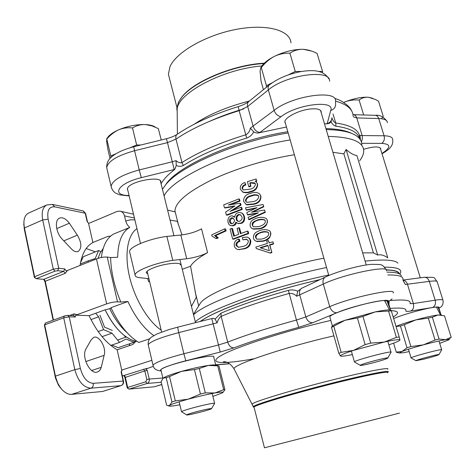 <?xml version="1.0" encoding="UTF-8"?>
<svg xmlns="http://www.w3.org/2000/svg" width="475" height="475" viewBox="0 0 475 475"><rect width="100%" height="100%" fill="white"/><g stroke="black" fill="none" stroke-linecap="round" stroke-linejoin="round"><path stroke-width="0.71" d="M256.067 178.98L256.5 180.577L255.194 181.278L256.334 181.984L257.379 183.789C257.355 187.797 255.123 190.338 250.687 191.401C247.944 192.488 245.29 192.672 242.731 191.959L240.326 189.133C239.958 185.832 241.484 183.623 244.904 182.519L245.462 184.585C243.188 185.131 242.072 186.438 242.125 188.504L243.313 189.953L249.88 189.192C253.145 188.593 254.992 186.883 255.419 184.074L254.707 182.869L250.859 182.626L249.785 182.97L250.574 185.891L248.722 186.491L247.422 181.682L256.067 178.98L256.743 181.034L255.787 181.545M257.141 183.13L257.616 184.235C257.61 188.237 255.425 190.754 251.073 191.793C248.401 192.85 245.807 193.028 243.283 192.328L242.333 191.769M244.904 182.519L245.908 184.971C243.669 185.505 242.583 186.8 242.642 188.854L243.242 189.917M255.229 183.558L251.204 183.041L250.147 183.38L250.937 186.295L249.12 186.883L248.722 186.491M260.336 194.964L260.929 196.341C260.983 200.67 258.62 203.324 253.834 204.292L246.822 204.879L245.86 204.345M263.037 204.487L263.56 206.399L251.453 212.254L264.551 210.039L265.074 211.951L248.668 219.438L248.104 217.336L258.418 212.824L247.386 214.658L246.822 212.562L257.017 207.664L246.103 209.897L245.545 207.801L263.037 204.487L263.785 206.803L252.558 212.052M264.551 210.039L265.299 212.349L249.203 219.729L248.668 219.438M257.545 213.192L247.92 214.961L247.386 214.658M256.072 208.103L246.644 210.205L246.103 209.897M252.427 228.618L253.496 229.128L259.397 228.908C265.317 227.84 267.882 224.74 267.098 219.604M269.26 242.862L268.44 240.582L269.076 242.921L272.905 241.793L273.624 243.978L273.41 243.645L269.58 244.768L271.908 252.581L269.865 245.082L273.624 243.978M270.233 253.08L259.528 249.529L270.233 253.08L271.908 252.581M260.621 249.981L256.262 248.52L255.871 247.065L267.377 243.432L266.742 241.098L268.44 240.582M229.953 204.927L240.006 201.103L239.501 199.215L238.889 198.912L239.394 200.8L240.006 201.103M239.394 200.8L228.38 205.01L240.053 203.258L240.665 203.555L241.068 205.069L232.103 210.621M240.053 203.258L240.457 204.778L230.072 211.422L241.116 207.243L241.727 207.533L242.232 209.428L227.234 215.211L226.355 215.033L241.627 209.143L242.232 209.428M234.555 206.328L225.328 207.973L224.449 207.783L223.683 204.868L238.889 198.912M236.485 222.751C235.707 224.829 234.264 225.851 232.168 225.827L231.586 225.708M232.792 216.036L234.686 216.909M241.555 212.99C245.522 214.492 245.955 222.413 240.985 223.434L238.017 223.428M238.806 227.739L240.38 233.67L247.499 231.111L248.092 233.32L232.673 239.056L230.042 229.051L231.669 228.392L233.73 236.212L238.664 234.312L237.096 228.38L238.806 227.739L239.531 227.947L240.991 233.445M247.499 231.111L248.098 231.361L248.686 233.569L233.546 239.192L232.673 239.056M231.669 228.392L232.518 228.558L234.46 235.921M247.665 237.316L249.612 238.48L250.752 240.522C250.978 244.827 248.983 247.57 244.762 248.757L238.628 249.577M238.557 239.091L239.115 241.205C236.906 241.781 235.849 243.17 235.95 245.373L238.474 247.333L243.236 246.335C246.388 245.664 248.098 243.853 248.372 240.914L246.466 239.204L242.903 239.798L242.315 237.589L246.828 237.043C248.508 237.464 249.618 238.545 250.159 240.291C250.367 244.607 248.324 247.374 244.031 248.585L238.67 249.583C236.497 249.422 235.042 248.235 234.312 246.014C233.872 242.493 235.285 240.19 238.557 239.091L239.335 239.263L239.893 241.371C237.72 241.935 236.692 243.313 236.799 245.51L238.569 247.338M247.042 239.406L242.903 239.798M218.298 237.862L216.933 238.503L215.804 238.474L211.987 236.004L211.696 234.882L224.651 228.873L225.613 228.998L226.106 230.886L225.15 230.767L214.569 235.576L217.188 237.815L218.298 237.862L215.709 235.612L226.106 230.886M148.912 278.706L139.911 277.703C136.622 277.323 135.019 276.426 135.096 275.019C134.793 270.898 155.402 262.782 172.781 260.371L186.723 258.756C194.863 257.634 201.822 255.586 207.593 252.599C198.479 257.794 192.797 262.337 190.552 266.22L182.275 269.301M191.467 306.393L196.282 297.285L190.552 266.22M198.853 305.651L200.581 302.854C208.543 291.626 270.999 268.268 323.879 258.18M362.657 252.866L373.409 252.86L343.87 153.882L346.079 149.488L377.678 255.039C380.653 254.291 384.014 255.206 387.766 257.788L356.909 155.551C353.905 155.206 350.295 153.188 346.079 149.488M167.598 210.075L174.984 211.868L174.931 210.781C175.501 202.196 187.56 192.001 211.108 180.197C234.258 169.076 266.469 159.172 294.375 154.737M332.916 152.273L343.87 153.882M182.008 234.893L177.323 221.326L170.086 220.127M255.882 241.033L256.987 241.52L262.746 241.264C268.719 240.202 271.284 237.078 270.441 231.895M85.832 349.143C81.284 357.194 90.404 375.042 97.428 371.978C99.233 371.337 100.51 369.787 101.258 367.335L104.126 355.377C106.667 347.955 99.204 334.97 93.712 337.369L91.135 339.868L85.832 349.143M117.491 301.845L120.84 302.064C114.427 286.752 111.013 271.914 110.598 257.545L107.231 257.07L117.491 301.845C114.374 301.815 110.758 302.492 106.643 303.887L75.78 315.168L89.074 315.673L104.797 309.932L111.209 308.305M75.78 315.168L75.228 317.003L69.213 316.789L80.382 368.487C83.03 377.892 87.317 382.838 93.237 383.337L123.168 381.051L121.107 371.949L121.826 370.417L122.847 369.716L121.98 370.262M136.414 340.937L132.733 344.512L117.159 349.778L121.826 370.417M117.159 349.778C106.246 343.407 96.882 332.043 89.074 315.673M45.547 323.024L44.692 324.87L55.628 377.067L57.819 383.266L60.586 387.891C64.107 392.427 67.794 394.582 71.654 394.363L102.552 391.471M71.007 248.484C73.548 251.245 75.905 252.255 78.078 251.507C82.009 248.253 81.765 242.802 77.36 235.172L69.368 223.208C65.995 218.779 62.73 217.075 59.577 218.084C54.512 219.83 55.723 232.144 61.691 238.61L71.007 248.484M134.437 218.043L124.498 215.87C123.755 213.162 122.2 211.577 119.831 211.114L117.016 211.494L89.615 223.066L88.51 223.185L92.886 242.517L107.807 236.408L110.592 236.123M88.51 223.185L87.133 221.611L85.233 213.222L54.69 206.839C49.062 206.453 46.871 210.55 48.129 219.135L58.74 268.268L64.778 268.945L66.138 270.881L67.462 270.465L65.271 273.321L45.262 281.271L53.467 320.031M80.055 265.448C81.854 253.864 86.129 246.216 92.886 242.517M124.498 215.87L125.715 221.023L130.132 219.842L134.864 219.842M122.253 375.606L124.682 375.856L125.323 377.138L127.668 387.463L127.229 387.82L124.895 377.524L124.034 375.493M62.154 389.779L58.461 385.142L55.539 378.225L44.448 325.446L44.632 324.312M53.111 320.162L45.024 281.954L43.801 279.377M34.408 277.43L35.358 278.172L34.616 276.723L53.283 269.206L42.72 219.961C41.331 212.2 42.679 207.201 46.77 204.963L28.702 213.008C25.389 214.658 23.786 218.286 23.893 223.897L24.415 227.964L34.616 276.723L34.408 277.43L24.237 228.796L23.893 222.146M149.803 338.734L138.801 342.457C128.072 335.896 118.78 324.306 110.93 307.693L127.918 301.488L120.84 302.064M153.757 335.57C143.848 328.546 135.232 317.181 127.918 301.488M101.365 257.498C102.885 245.545 106.97 237.72 113.626 234.027L129.717 227.436L127.217 224.681L125.715 221.023M110.598 257.545L117.663 257.284C118.014 241.799 122.028 231.848 129.717 227.436M195.284 321.812C202.795 315.145 220.869 306.803 249.5 296.78C274.966 288.129 301.358 280.868 328.676 275.001M384.536 267.164C396.144 267.122 401.517 268.868 400.657 272.407L399.831 274.14M193.557 314.848C204.173 303.139 269.242 279.235 326.539 267.514M365.097 261.119C384.026 259.178 394.98 259.861 397.949 263.162M377.678 255.039L373.409 252.86M164.077 195.878C172.698 177.567 234.139 148.99 290.154 139.929M328.219 136.402C351.672 137.002 363.506 141.829 363.719 150.89C363.707 153.93 362.366 157.201 359.688 160.71M361.802 144.59C361.766 141.277 360.056 138.421 356.666 136.022C350.877 131.997 340.718 129.847 326.206 129.58M288.165 132.958C236.716 141.206 179.176 166.618 165.401 185.131L162.462 189.359M320.049 279.567C295.955 285.095 272.947 291.573 251.032 299.007C225.892 307.717 208.929 315.216 200.141 321.492M399.297 273.832C398.881 271.391 394.553 270.079 386.306 269.895M165.401 185.131L166.808 183.041C180.458 164.688 237.322 139.638 287.808 131.712M325.909 128.588C337.446 128.927 346.079 130.554 351.797 133.475M148.705 281.806L149.572 281.461L148.705 281.806L147.63 278.564M153.33 366.308L145.944 369.033L147.232 370.381L149.251 379.056L162.836 378.023M147.232 370.381L144.822 370.904L146.834 379.59L145.783 381.787L127.668 387.463L128.292 388.728L129.04 389.096L154.322 386.781L161.785 384.584M151.863 360.287L122.847 369.716M106.643 303.887L96.467 258.911L67.462 270.465M96.467 258.911C100.516 257.45 104.108 256.832 107.231 257.07M129.936 343.674L129.129 345.729M86.177 248.538L95.392 251.845M180.393 264.961C181.331 261.755 164.92 263.346 154.031 267.627C149.12 269.545 146.514 271.219 146.223 272.644L147.796 274.033M129.812 252.569L129.568 251.536C129.158 246.958 149.56 238.569 166.885 236.413L180.803 235.03C188.919 234.027 195.825 231.954 201.519 228.819L207.593 252.599M172.781 260.371L166.885 236.413M104.126 355.377L85.809 361.558M101.258 367.335L91.645 370.518M69.368 223.208L56.745 228.606M77.36 235.172L63.798 240.843M35.358 278.172L36.248 278.671L43.658 279.353L44.507 279.817L45.262 281.271L45.024 281.954M215.804 238.474L217.188 237.815M215.709 235.612L214.569 235.576M224.651 228.873L225.15 230.767M244.031 248.585L244.762 248.757M250.159 240.291L250.752 240.522M239.115 241.205L239.893 241.371M235.95 245.373L236.799 245.51M248.092 233.32L248.686 233.569M239.685 221.279C242.814 219.248 242.939 217.051 240.071 214.676C235.974 213.423 234.549 220.638 238.373 221.38L239.685 221.279M234.644 217.265C235.22 213.679 237.245 212.147 240.73 212.663C244.934 213.952 245.433 222.134 240.297 223.197L237.933 223.41L235.838 222.146C235.089 224.521 233.581 225.69 231.301 225.655C226.522 225.281 226.783 215.282 232.239 215.888L234.644 217.265M232.613 223.606C235.107 221.457 235.042 219.551 232.417 217.9C228.95 217.164 228.505 223.28 231.456 223.773L232.613 223.606M240.297 223.197L240.985 223.434M238.498 221.398C235.386 219.955 236.983 213.863 240.635 214.914M231.711 223.784C229.514 221.041 229.959 219.141 233.053 218.09M228.38 205.01L228.813 205.129M240.457 204.778L241.068 205.069M230.025 211.238L230.339 211.322M241.116 207.243L241.627 209.143M226.355 215.033L225.589 212.111L234.899 205.895L224.449 207.783M259.528 249.529L256.262 248.52M269.919 252.789L271.623 252.284M269.865 245.082L269.58 244.768M272.905 241.793L273.41 243.645M260.057 247.707L269.361 250.741L267.876 245.278L260.057 247.707M260.692 247.914L267.977 245.646M262.348 240.973L256.452 241.247C251.756 240 252.938 233.225 257.123 231.8C261.292 229.401 265.371 229.009 269.361 230.624C273.814 235.078 267.14 240.463 262.348 240.973L262.746 241.264M261.208 239.121C264.373 238.705 270.988 235.843 267.912 232.115C264.997 231.224 262.081 231.533 259.166 233.035C255.194 234.62 254.416 236.657 256.827 239.157L261.208 239.121M256.542 239.044C253.608 233.7 264.183 230.69 268.155 232.447L268.559 232.803M259 228.594L252.955 228.831C248.36 227.454 249.791 220.762 253.941 219.414C258.121 217.022 262.176 216.671 266.101 218.369C270.317 222.858 263.72 228.036 259 228.594L259.397 228.908M257.866 226.753C260.995 226.296 267.496 223.565 264.617 219.818C261.743 218.874 258.851 219.159 255.936 220.667C251.982 222.187 251.132 224.224 253.389 226.765L257.866 226.753M253.145 226.67C250.485 221.326 260.923 218.352 264.866 220.168L265.216 220.501M263.56 206.399L263.785 206.803M265.074 211.951L265.299 212.349M253.442 203.929L246.276 204.535L243.622 201.412C243.473 197.107 245.795 194.429 250.592 193.39C253.834 192.001 256.779 192.108 259.421 193.711L260.692 195.914C260.739 200.248 258.323 202.92 253.442 203.929L253.834 204.292M260.692 195.914L260.929 196.341M245.433 200.788L246.887 202.362L252.825 201.643C256.298 201.085 258.287 199.363 258.804 196.484L258.115 195.403C255.966 194.453 253.662 194.542 251.204 195.664C247.813 196.217 245.89 197.927 245.433 200.788L246.662 202.261M258.649 196.08L258.37 195.807C256.262 194.863 254 194.94 251.602 196.044L251.204 195.664M251.602 196.044C248.265 196.579 246.382 198.271 245.943 201.121M256.5 180.577L256.743 181.034M257.379 183.789L257.616 184.235M250.687 191.401L251.073 191.793M245.462 184.585L245.908 184.971M242.125 188.504L242.642 188.854M249.785 182.97L250.147 183.38M250.574 185.891L250.937 186.295M161.078 183.783C163.519 179.33 168.079 174.533 174.776 169.391L141.318 177.656C118.038 183.13 110.568 195.599 129.058 195.504M359.498 138.558C357.918 132.24 350.069 128.125 335.95 126.219C333.961 125.792 332.34 124.296 331.081 121.737L329.549 123.239L327.133 123.827L330.772 110.402C335.291 99.578 296.661 104.197 281.069 116.666L259.576 132.697L286.467 126.997M324.478 123.755L327.133 123.827M259.576 132.697C257.486 133.303 255.538 133.018 253.739 131.842C252.154 134.858 249.803 136.937 246.685 138.071C220.845 145.962 199.726 155.099 183.338 165.49C181.26 166.588 178.897 166.606 176.243 165.526L174.776 169.391M290.967 42.815C290.142 30.133 266.41 23.507 235.903 29.444C205.426 35.263 176.172 52.315 169.973 66.654L168.405 74.284L169.433 78.268M264.314 63.181C233.694 64.659 193.806 81.326 182.079 96.758L180.5 98.853M264.011 63.472L259.522 63.858C229.247 66.696 192.921 82.686 181.693 97.31L178.535 102.024L176.771 108.532L177.181 111.399M160.787 182.59L160.859 182.056C161.922 175.406 130.227 181.106 127.609 188.112L127.336 189.151L127.84 190.398M321.201 112.652L321.26 112.064C320.874 109.309 317.098 108.3 309.932 109.03C298.425 110.289 284.282 117.764 284.84 122.111L285.528 123.702M380.653 149.31L380.713 148.859C379.489 146.175 373.777 146.324 363.565 149.304M176.243 165.526L176.047 160.633C178.024 162.492 180.001 163.127 181.967 162.545C198.449 152.018 219.711 142.773 245.753 134.805C248.324 133.41 249.85 131.183 250.331 128.131L274.128 110.36L268.351 89.935L247.689 106.501L253.175 126.362C254.493 130.002 256.749 132.02 259.95 132.424M331.841 117.717C332.696 120.454 333.99 122.206 335.718 122.983C351.553 125.252 359.557 130.18 359.729 137.768M359.759 137.952L359.943 135.286L360.442 139.781M253.739 131.842L250.331 128.131M331.888 118.049L331.081 121.737M117.61 340.053L126.279 336.965M124.634 335.766L125.436 337.363M134.372 341.044L133.944 342.315L126.071 339.037L119.546 342.422L111.987 333.171L103.574 329.662L98.628 316.813L95.712 313.245M88.243 262.188L88.166 260.87L95.143 258.602L98.657 250.527L100.866 251.697M112.314 330.422L104.542 327.15L99.97 315.275M80.275 264.023L88.166 260.87M80.501 262.752L83.226 256.749L98.657 250.527M111.768 345.088L118.21 347.652L133.944 342.315M110.806 345.414L119.546 342.422M102.054 336.638L111.987 333.171M98.177 331.574L103.574 329.662M90.968 319.592L98.628 316.813M105.123 309.813C114.208 327.898 124.551 338.461 136.135 341.501L130.999 339.726L125.715 336.567C117.776 330.713 110.913 321.795 105.123 309.813M103.14 248.609L100.189 252.896L97.992 258.364L100.189 252.896L103.14 248.609M109.66 308.59C114.588 318.778 120.395 326.818 127.068 332.696C120.395 326.818 114.588 318.778 109.66 308.59M115.989 153.746L110.8 155.942L110.96 157.516M140.76 145.023L136.657 144.982L130.292 147.678M110.016 158.484L108.045 150.118L106.62 141.431L106.816 139.098C109.998 135.327 113.65 132.371 117.764 130.221C113.436 132.228 110.295 134.36 108.342 136.61L107.427 137.851M110.8 155.942L106.816 139.098M161.251 139.982L158.306 128.547M132.507 127.959C135.832 125.875 139.573 124.729 143.741 124.533C135.666 124.598 127.621 126.231 119.599 129.42C123.892 127.906 128.197 127.419 132.507 127.959L136.657 144.982M155.248 127.092C153.193 125.661 149.975 124.824 145.593 124.581L152.03 125.911L158.395 128.588M145.593 124.581L143.741 124.533M119.599 129.42L117.764 130.221M181.676 411.843L181.515 411.659C183.095 410.632 188.967 408.827 199.132 406.238C209.16 403.815 214.326 402.889 214.635 403.441M199.91 410.833C191.983 412.852 187.566 414.206 186.651 414.895C185.945 415.963 210.312 409.895 211.482 408.714C211.577 408.233 207.717 408.939 199.91 410.833M163.216 378.07L161.09 381.639L166.648 405.246L168.031 405.668L169.658 405.335L171.95 402.01L166.203 377.762L163.317 377.993C165.817 376.337 171.885 374.134 181.533 371.379L169.522 376.556L175.311 400.888L188.243 399.178L200.426 394.018L194.441 369.568L181.533 371.379C191.651 368.588 200.533 366.617 208.192 365.465L199.304 368.493L205.301 392.884L215.021 392.95L223.689 389.66L217.71 365.815L208.192 365.465C212.652 364.836 215.258 364.758 216.012 365.233L218.257 365.857M217.71 365.815L218.963 365.993L224.912 389.708L223.03 392.35M194.441 369.568L199.304 368.493M166.203 377.762L169.522 376.556M179.871 404.765L177.87 405.145C172.579 406.107 169.664 406.392 169.118 405.988L169.658 405.335C172.122 403.976 178.315 401.927 188.243 399.178C198.443 396.423 207.367 394.351 215.021 392.95C221.386 391.851 223.885 391.804 222.508 392.813L212.901 396.423M224.912 389.708L223.689 389.66M205.301 392.884L200.426 394.018M175.311 400.888L171.95 402.01M215.745 365.103L213.756 357.158C217.206 352.391 161.09 365.863 160.918 369.888L161.019 370.328M322.347 72.639L322.561 71.428L318.737 71.44M301.5 71.482L295.248 71.493L288.414 74.848M272.068 82.864L266.41 85.643L266.35 87.317M289.904 53.176C293.265 50.873 297.136 49.584 301.512 49.299C292.956 49.554 284.228 51.763 275.34 55.913C280.131 53.883 284.988 52.968 289.904 53.176L295.248 71.493M322.561 71.428L317.062 53.402C312.514 51.086 307.978 49.727 303.466 49.323L301.512 49.299M266.41 85.643L261.298 67.593C264.729 63.211 268.731 59.666 273.291 56.953C268.345 59.613 264.7 62.391 262.36 65.295L260.959 67.414M275.34 55.913L273.291 56.953M263.435 89.674L261.06 81.243L260.062 71.113L260.781 67.682L261.298 67.593M311.487 51.051L303.466 49.323M354.665 362.122L354.433 361.873C355.086 360.074 393.87 349.968 391.067 352.331M384.833 359.373L387.731 358.18C390.901 356.167 359.896 364.23 360.264 365.322C359.504 366.332 377.399 361.992 384.833 359.373M352.355 354.593C345.384 356.024 341.436 356.499 340.498 356.036L340.45 355.989C340.142 355.193 344.512 353.323 353.554 350.378L365.133 344.618L357.42 317.965L344.951 320.293L333.777 326.194L341.175 352.343L353.554 350.378L384.168 342.089L396.382 337.375L388.538 311.048L375.28 311.885L362.953 316.433L370.714 343.104L384.168 342.089C394.197 339.886 399.463 339.174 399.962 339.952L399.944 340.076M340.498 356.036L338.841 353.37L331.508 327.37L331.888 326.64M391.145 310.312L399.226 337.007L399.962 339.952L399.386 340.611C397.854 341.584 394.339 342.986 388.847 344.808M399.226 337.007L396.382 337.375M341.175 352.343L338.841 353.37M370.714 343.104L365.133 344.618M331.508 327.37L333.777 326.194M390.973 310.27C389.488 309.51 384.263 310.05 375.28 311.885L344.951 320.293C338.859 322.442 334.887 324.176 333.028 325.506L332.221 326.307M357.42 317.965L362.953 316.433M388.538 311.048L391.4 310.804M390.634 310.122L386.721 300.562L388.063 301.56L390.533 309.825M329.994 317.537L329.816 316.908C329.644 313.417 372.085 300.604 384.501 300.509L389.5 309.943M386.721 300.562L384.875 301.15M381.609 118.756L383.236 116.304L378.51 101.157L375.654 99.59L368.547 97.274L367.157 97.191C360.935 97.108 353.827 98.568 345.836 101.567C350.223 100.13 354.647 99.625 359.1 100.053C361.374 98.242 364.064 97.286 367.157 97.191M363.678 114.974L359.1 100.053M345.836 101.567L343.668 102.452M372.774 98.331L368.547 97.274M411.207 358.031L411.071 357.895C411.392 356.707 443.757 348.163 441.697 349.814M423.872 359.171C431.888 357.111 436.917 355.609 438.959 354.653C441.233 353.258 415.643 359.997 415.993 360.697L423.872 359.171M440.432 314.836L436.436 307.07C429.228 307.277 402.693 314.432 393.716 318.565M440.515 313.191L438.787 307.64L438.039 307.088L441.115 314.925M438.039 307.088L436.685 307.497M397.718 352.598L396.245 352.094L402.004 351.476L407.004 347.783L400.478 326.016L396.073 326.456M393.591 343.158L396.245 352.094M441.643 315.091L438.009 314.978L432.339 317.199L439.096 339.079L445.663 339.661L451.167 337.214L444.481 315.78L438.009 314.978C432.838 315.632 425.44 317.276 415.809 319.907L404.314 324.74L410.881 346.572L423.397 344.844L435.041 340.017L428.302 318.096L415.809 319.907C407.354 322.276 400.763 324.437 396.049 326.378M428.302 318.096L432.339 317.199M400.478 326.016L404.314 324.74M410.881 346.572L407.004 347.783M409.177 351.577L403.216 352.765L399.315 353.008L402.004 351.476C406.612 349.695 413.743 347.486 423.397 344.844C433.099 342.238 440.521 340.51 445.663 339.661C448.614 339.209 449.629 339.293 448.709 339.922L439.702 343.342M451.143 337.523L451.167 337.214M439.096 339.079L435.041 340.017M386.549 270.857C390.236 264.605 343.55 274.206 323.309 284.038L296.637 296.257C294.678 294.138 292.19 293.206 289.174 293.455C261.838 301.097 239.168 308.738 221.16 316.392C219.308 317.745 217.966 319.895 217.134 322.834L178.754 332.613L183.884 353.733L218.494 344.969L211.785 318.559L213.055 318.226L215.092 319.069L220.988 313.185C238.83 305.538 261.292 297.926 288.367 290.344C291.721 289.584 294.85 289.881 297.742 291.234L302.023 288.099M398.923 273.659C398.252 271.427 394.078 270.21 386.401 270.008M319.806 279.686C268.927 291.086 214.504 310.597 200.48 321.409M254.107 407.514L264.468 447.788L399.475 413.125M253.988 407.057C255.532 405.044 288.171 395.087 325.316 385.558C362.484 376.004 390.67 370.346 387.642 372.744M253.697 407.122L253.234 406.612C254.689 404.575 287.63 394.493 325.179 384.863C362.763 375.202 391.204 369.526 388.057 371.996M442.872 299.951L437.273 282.043C437.505 280.885 434.857 280.666 429.317 281.378L405.335 284.489L403.18 280.707M405.335 284.489L403.008 280.149M296.637 296.257L297.742 291.234M217.134 322.834L215.092 319.069M102.297 391.554L120.988 385.652L90.968 388.182L71.654 394.363M102.428 391.525L120.988 385.652C122.758 384.857 123.482 383.325 123.168 381.051L123.494 381.098C123.815 383.277 123.019 384.786 121.113 385.629L121.291 385.534M55.147 376.58L55.421 376.147L74.83 369.651C78.155 381.443 83.535 387.618 90.968 388.182C92.803 387.351 93.557 385.736 93.237 383.337M87.477 221.795L85.595 213.483L82.994 210.894L52.719 204.476M46.77 204.963L52.398 204.404L54.69 206.839M80.382 368.487L74.83 369.651L63.715 317.84L44.692 324.87L44.448 325.446M69.213 316.789L63.715 317.84L64.256 316.029L67.723 315.388L69.213 316.789M136.972 228.653C127.674 234.686 124.224 254.125 129.473 276.575C134.686 299.007 148.01 321.219 161.185 330.155M161.233 382.262L147.149 383.45L129.04 389.096M161.761 384.483L154.322 386.781M48.129 219.135L42.72 219.961L24.415 227.964L24.237 228.796M123.945 375.493L146.935 368.363M69.783 315.459L74.088 313.874L77.122 314.765M146.834 379.59L149.251 379.056C149.566 381.223 148.865 382.69 147.149 383.45L145.783 381.787M54.91 271.183L53.283 269.206L58.74 268.268L57.635 270.714L54.91 271.183L36.248 278.671M186.723 258.756L180.803 235.03M43.658 279.353L63.68 271.368L57.635 270.714M143.45 369.223L144.822 370.904L124.895 377.524M87.133 221.611L87.721 222.359M64.535 315.988L45.262 323.071M75.228 317.003L73.738 315.608L67.842 315.388M65.271 273.321L63.68 271.368L64.778 268.945M123.488 381.075L121.44 372.008L121.107 371.949M74.088 313.874L73.661 315.608M250.859 182.626L251.204 183.041M333.028 113.982L335.718 122.983L335.95 126.219M353.133 116.066C352.866 109.274 347.011 104.304 335.576 101.145M246.685 138.071L239.145 110.669C213.305 118.685 192.25 128.161 175.993 139.104L181.967 162.545L183.338 165.49M261.939 65.93L260.33 66.09C222.051 69.552 177.994 93.326 177.157 109.096L177.199 112.884M194.358 124.135C208.763 114.463 227.115 106.756 249.411 101.009M209.98 121.149C220.447 116.452 231.687 112.373 243.699 108.923M111.465 187.916L111.097 186.384C112.415 180.268 121.796 174.788 139.234 169.931L134.573 150.729C117.224 155.58 107.938 161.227 106.709 167.669L107.089 169.278M141.318 177.656L139.234 169.931L172.288 161.779L167.461 142.637L134.573 150.729L133.742 146.751C123.773 149.441 116.488 152.754 111.874 156.691C108.252 159.547 106.531 163.204 106.709 167.669L111.097 186.384C112.474 191.775 115.763 193.076 115.722 193.123L119.837 194.887L129.164 195.943M281.069 116.666C277.822 116.209 275.512 114.107 274.128 110.36C291.965 95.724 337.274 89.252 335.576 101.211L335.599 104.85C335.267 107.677 333.658 109.529 330.772 110.402M329.579 81.243C331.051 68.649 285.908 74.771 268.351 89.935C267.793 87.762 268.102 86.1 269.283 84.948L269.509 84.764M381.936 153.461C391.103 147.464 391.062 144.109 381.805 143.385L361.701 143.325M381.805 143.385C384.067 141.627 384.827 139.092 384.085 135.785L378.723 118.524L356.772 117.937L362.14 135.559L384.085 135.785C389.672 135.915 392.546 137.162 392.718 139.537C393.068 142.607 392.338 145.166 390.533 147.202C389.684 148.669 386.852 150.86 382.031 153.787M387.428 122.621C387.214 120.11 384.311 118.744 378.723 118.524C377.987 116.434 376.758 115.36 375.042 115.312L353.459 114.671M328.854 78.862C323.238 69.647 312.586 69.914 301.483 71.482C288.747 73.833 278.012 78.322 269.283 84.948L248.662 101.62C247.481 102.76 247.16 104.387 247.689 106.501L239.145 110.669L238.218 106.62C213.447 114.285 193.076 123.53 177.104 134.348C175.875 135.345 175.507 136.931 175.993 139.104L167.461 142.637L166.434 138.712L133.742 146.751M174.188 169.539L172.288 161.779L176.047 160.633M352.99 114.653L353.109 114.659C354.813 114.712 356.036 115.805 356.772 117.937L353.37 116.838M359.943 135.286L362.14 135.559L362.259 136.004L362.33 139.3L361.35 141.835M331.829 118.245C331.508 120.977 329.959 122.758 327.186 123.601M359.747 137.898L359.955 139.145M238.218 106.62C242.909 105.094 246.388 103.431 248.662 101.62L248.888 101.43M166.434 138.712C171.024 137.507 174.58 136.052 177.104 134.348L177.234 134.259M402.883 279.728C403.774 276.45 398.739 274.859 387.778 274.954M390.771 300.527C404.837 299.315 411.273 300.271 410.073 303.388M220.988 313.185L221.16 316.392L227.715 342.119C245.985 334.976 268.897 327.613 296.453 320.037L288.367 290.344M386.935 272.139C395.788 272.163 400.544 273.374 401.203 275.779M252.379 404.54L252.136 404.071C253.282 401.987 286.449 391.703 324.419 381.965C362.413 372.198 391.062 366.605 387.624 369.283M333.907 335.867C286.063 346.685 233.011 364.592 234.003 368.796L234.507 369.787M393.247 316.985C399.689 313.025 398.863 310.911 390.782 310.656M330.808 320.411C285.677 330.814 236.164 346.881 221.487 355.33C206.358 363.892 223.048 364.479 254.107 358.756M388.14 301.809C393.448 296.923 354.397 305.146 336.858 312.722L312.793 322.733L298.751 327.34C272.899 334.412 251.317 341.252 234.015 347.848L220.228 352.064L185.814 360.786C170.038 364.735 157.866 369.627 161.072 370.559M215.662 364.764L229.389 363.707M438.847 307.824C439.672 306.826 437.582 306.713 432.582 307.491L410.804 311.006C407.348 311.553 405.692 311.517 405.834 310.911C406.838 308.34 401.601 307.515 390.117 308.441M211.785 318.559L177.614 327.174L178.754 332.613C160.508 337.47 150.326 341.495 148.206 344.678L148.366 345.367M153.152 365.774L153.015 365.192C155.242 362.407 165.532 358.589 183.884 353.733L185.814 360.786M402.984 280.054L424.122 277.311C426.508 277.157 428.236 278.516 429.317 281.378L435.159 300.188C440.693 299.363 443.312 299.446 443.027 300.438C443.46 304.238 442.1 306.814 438.953 308.162M402.996 280.108C405.086 280.345 406.582 281.746 407.485 284.323L413.351 303.561L435.159 300.188C435.961 303.733 435.1 306.167 432.582 307.491M325.517 276.984L325.363 277.062C323.22 278.374 322.537 280.701 323.309 284.038L329.721 306.672C350.283 297.498 397.142 287.47 393.181 292.944M386.234 269.83C381.864 264.159 383.562 264.427 370.702 264.379C358.376 265.578 336.9 271.563 325.363 277.062L301.868 288.171C299.743 289.471 299.042 291.739 299.767 294.975L305.829 316.914L329.721 306.672C331.218 310.769 333.593 312.787 336.858 312.722M410.121 303.644L413.351 303.561C414.158 307.183 413.309 309.664 410.804 311.006M298.751 327.34L296.453 320.037L305.829 316.914C307.254 320.88 309.575 322.822 312.793 322.733M220.228 352.064L218.494 344.969L227.715 342.119C228.986 345.942 231.088 347.854 234.015 347.848M388.978 304.617L389.072 301.898M388.182 301.952L392.107 298.876M198.687 305.924L195.071 291.448M178.446 224.853L174.931 210.781M200.581 302.854L193.45 314.408M133.523 214.201L120.561 211.28M135.096 275.019L129.568 251.536M83.339 210.971L85.583 213.412M121.606 370.726L121.434 371.978M127.229 387.82L128.292 388.728M23.768 225.15L23.893 223.897M44.507 279.817L44.068 279.484M59.785 387.119L60.586 387.891M239.531 249.725L238.67 249.583M246.988 239.382L246.466 239.204M232.168 225.827L231.301 225.655M238.693 223.63L237.933 223.41M240.071 214.676L240.558 214.872M232.417 217.9L233.195 218.102M256.987 241.52L256.452 241.247M267.912 232.115L268.155 232.447M253.496 229.128L252.955 228.831M264.617 219.818L264.866 220.168M246.822 204.879L246.276 204.535M258.37 195.807L258.115 195.403M243.283 192.328L242.731 191.959M254.98 183.297L254.707 182.869M176.771 108.532L177.157 109.096L177.412 134.14M168.405 74.284L176.86 107.148M182.079 96.758L181.693 97.31M160.859 182.056L160.657 181.248M321.26 112.064L320.916 110.913M380.713 148.859L380.505 148.194M334.756 98.479C341.608 100.017 350.253 106.626 351.464 110.598M375.404 115.318C379.531 114.695 383.396 116.672 387 121.25M195.498 322.662L179.859 259.552M173.951 235.713L160.342 180.803M161.637 332.043L147.137 271.255M140.499 243.455L127.413 188.611M108.342 136.61L106.62 138.943M179.164 401.808L181.515 411.659M212.171 393.484L214.599 403.293M211.553 408.589L214.552 403.524M186.651 414.895L181.486 411.73M169.118 405.988L168.031 405.674M160.918 369.888L162.913 378.338M366.231 264.955L320.548 110.455M328.825 275.512L284.905 121.517M262.36 65.295L260.781 67.682M351.358 351.096L354.433 361.873M387.808 341.299L391.002 352.112M387.832 357.99L390.949 352.444M360.264 365.322L354.386 361.962M333.028 325.506L331.615 326.907M332.417 326.111L329.816 316.908M420.31 277.804L380.202 147.856M408.47 349.22L411.071 357.895M438.971 340.973L441.661 349.689M439.019 354.546L441.625 349.873M415.993 360.697L411.041 357.942M399.315 353.008L396.263 352.224M449.047 339.583L450.122 338.497M253.234 406.612L234.003 368.796C229.057 361.428 224.918 361.802 223.41 361.653L226.153 362.075M253.864 407.223L253.116 406.772M177.614 327.174L168.637 329.68L156.952 333.955L151.305 337.232C148.972 339.013 147.939 341.495 148.206 344.678L153.015 365.192C153.473 368.606 156.192 370.542 161.179 371.011M424.312 277.287C437.742 277.293 432.772 277.038 437.089 281.455M229.478 363.767L215.703 364.942"/></g></svg>
